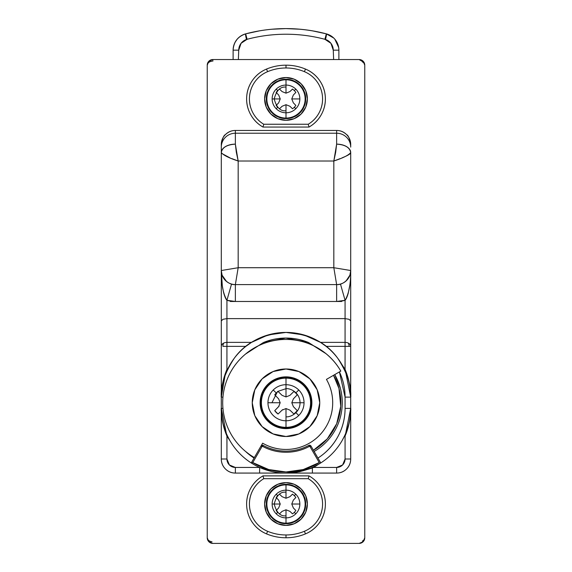 <?xml version="1.0" encoding="UTF-8"?>
<svg xmlns="http://www.w3.org/2000/svg" width="572" height="572" viewBox="0 0 572 572"><rect width="100%" height="100%" fill="white"/><g stroke="black" fill="none" stroke-linecap="round" stroke-linejoin="round"><path stroke-width="0.86" d="M361.969 61.211L359.144 59.545A5.627 5.627 0 0 1 364.764 65.172L363.12 61.19L359.144 59.545L212.855 59.545L208.88 61.19L207.236 65.172L207.236 537.773L208.88 541.755L212.855 543.4L359.144 543.4L363.12 541.755L364.764 537.773L364.764 65.172A5.627 4.004 0 0 0 362.376 61.89M336.636 473.073L312.391 473.073L336.636 473.073L336.636 467.446A8.437 8.437 0 0 0 345.073 459.009L345.073 436.114L345.073 459.009L350.7 459.009A14.064 14.064 0 0 1 336.636 473.073L336.636 467.446L313.742 467.446L336.636 467.446L342.607 464.972L345.073 459.009L350.7 459.009C350.7 462.891 349.328 466.209 346.582 468.954C343.836 471.7 340.519 473.073 336.636 473.073A14.064 14.064 0 0 0 350.7 459.009L350.7 408.372A64.7 64.7 0 0 1 320.756 462.941L311.025 446.081L310.024 445.309L308.766 445.438L309.295 446.432L308.766 445.438A1.687 1.687 0 0 1 309.559 445.238A1.687 1.687 0 0 0 308.766 445.438C301.644 449.199 294.058 451.093 286 451.129C277.942 451.093 270.356 449.199 263.234 445.438A1.687 1.687 0 0 0 262.441 445.238L262.441 446.367A0.565 0.565 0 0 1 262.705 446.432L263.234 445.438L262.705 446.432A0.565 0.565 0 0 0 261.955 446.646L252.76 462.569L268.733 469.555L286 471.95L303.267 469.555L319.24 462.569L310.045 446.646L311.025 446.081A1.687 1.687 0 0 0 309.559 445.238L309.559 446.367A0.565 0.565 0 0 1 310.045 446.646A0.565 0.565 0 0 0 309.295 446.432C302.016 450.314 294.251 452.252 286 452.252C277.749 452.252 269.984 450.314 262.705 446.432A49.514 49.514 0 0 0 309.295 446.432A0.565 0.565 0 0 1 309.559 446.367L309.559 445.238A1.687 1.687 0 0 1 311.025 446.081L320.756 462.941A64.7 64.7 0 0 1 251.244 462.941L254.354 457.557L251.244 462.941A64.7 64.7 0 0 1 221.3 408.372L221.3 144.566C221.3 140.676 222.665 137.359 225.411 134.606C228.156 131.846 231.474 130.466 235.364 130.466L336.636 130.466C340.519 130.466 343.836 131.846 346.582 134.599C349.328 137.351 350.7 140.669 350.7 144.566L350.7 147.118L350.7 144.566C349.671 138.689 348.298 135.364 346.582 134.599C343.593 131.817 340.276 130.437 336.636 130.466L235.364 130.466L235.364 133.226L336.636 133.226L336.636 130.466L336.636 133.226A14.064 13.892 0 0 1 350.7 147.118A14.064 13.892 180 0 0 336.636 133.226L235.364 133.226L235.364 130.466C231.717 130.437 228.4 131.817 225.411 134.606C223.695 135.371 222.329 138.689 221.3 144.566L221.3 147.118A14.064 13.892 0 0 1 235.364 133.226A14.064 13.892 180 0 0 221.3 147.118L221.3 270.527C220.67 277.484 228.407 285.221 235.364 284.591A14.064 14.064 0 0 1 221.3 270.527L238.174 267.717L333.826 267.717L333.826 161.011L238.174 161.011L238.174 267.717L235.364 284.591L336.636 284.591L235.364 284.591L238.174 267.717L221.3 270.527L221.3 397.118A64.7 64.7 0 0 1 286 332.418A64.7 64.7 0 0 1 350.7 397.118L350.7 396.861M350.672 410.217L350.7 346.353A5.627 3.975 180 0 0 348.341 343.114A5.627 3.997 90 0 1 349.07 346.353L350.7 346.353L350.7 152.574C350.886 153.403 349.192 154.655 345.631 156.328L341.934 157.915M307.25 336.007L303.954 334.956L320.492 342.378L345.073 342.378L345.073 318.618L226.927 318.618L345.073 318.618L345.073 300.3A30.945 30.945 0 0 1 336.636 301.473L235.364 301.473A30.945 30.945 0 0 1 226.927 300.3L226.927 342.378A5.627 3.975 180 0 0 223.659 343.114A5.627 3.997 90 0 0 222.93 346.353L226.927 346.353L226.927 342.378L251.508 342.378L268.046 334.956L264.743 336.007M345.052 369.348L345.073 342.378L320.492 342.378L317.56 340.633M291.699 332.668L286 332.418L303.954 334.956L298.298 333.598M346.382 373.881L344.337 369.14M342.049 364.786L343.729 367.331M311.025 446.081L310.045 446.646L319.24 462.569A63.578 63.578 0 0 1 252.76 462.569L251.244 462.941L254.061 458.065L245.317 451.236M245.574 354.039L263.392 342.542C270.627 339.539 278.164 338.045 286 338.045C293.836 338.045 301.373 339.539 308.608 342.542L326.111 353.746L308.151 342.349L285.743 338.045L263.399 342.535L245.581 354.032M349.32 383.118C350.607 392.299 351.065 396.968 350.7 397.118L345.073 397.118L339.425 371.9L340.576 374.51C343.579 381.746 345.073 389.282 345.073 397.118L345.073 408.372C345.073 418.425 342.664 427.856 337.852 436.679C333.033 445.502 326.397 452.631 317.939 458.065L320.756 462.941A64.7 64.7 0 0 0 350.7 408.372C351.065 408.508 350.607 413.184 349.32 422.379M314.128 451.465C319.491 448.369 324.217 444.494 328.299 439.839C332.382 435.185 335.607 429.994 337.98 424.274C340.347 418.554 341.734 412.605 342.142 406.427C342.549 400.243 341.949 394.165 340.347 388.181L334.727 374.61A56.263 56.263 0 0 1 314.128 451.465A56.263 56.263 0 0 0 334.727 374.61M260.975 446.081A1.687 1.687 0 0 1 263.234 445.438L261.976 445.309L260.975 446.081L261.955 446.646A0.565 0.565 0 0 1 262.441 446.367L262.441 445.238A1.687 1.687 0 0 0 260.975 446.081L261.955 446.646L252.76 462.569L251.78 462.812M226.955 436.157L226.927 459.009L229.393 464.972L235.364 467.446L259.609 467.446L259.609 473.073L312.391 473.073L235.364 473.073C231.481 473.073 228.164 471.7 225.418 468.954C222.672 466.209 221.3 462.891 221.3 459.009L221.328 410.217M342.013 440.762L344.508 435.993M346.618 430.988L348.555 424.903M350.171 416.652L350.557 412.691M221.443 412.691L221.829 416.652M223.445 424.903L225.382 430.988M227.492 435.993L229.987 440.762L228.164 437.995M318.389 464.378L312.391 468.003L312.391 473.073L312.391 468.003L299.435 471.786L286 473.073C295.109 473.051 303.825 471.206 312.162 467.546L318.389 464.378L315.229 466.466M273.702 333.598L268.046 334.956L286 332.418L280.187 332.675M254.74 340.469L251.508 342.378L226.927 342.378L226.927 369.376L226.927 346.353L245.881 346.353L222.93 346.353A5.627 3.997 -90 0 1 223.659 343.114A5.627 3.975 180 0 0 221.3 346.353A5.627 3.975 -0 0 1 223.659 343.114A5.627 3.975 -0 0 1 226.927 342.378L226.927 318.618L222.944 319.298L221.3 320.949L221.6 320.227M227.67 369.112L225.625 373.859M222.358 385.457L222.243 386.093M272.058 471.55L259.609 467.446C253.396 464.671 247.755 461.003 242.692 456.442C237.637 451.887 233.397 446.653 229.987 440.762L226.927 436.107C223.151 427.084 221.271 417.839 221.3 408.372L221.3 459.009L226.927 459.009L226.927 436.114M345.073 436.114L345.059 436.129C348.848 427.084 350.729 417.839 350.7 408.372L345.073 408.372A59.073 59.073 0 0 1 317.939 458.065M364.764 65.172L364.764 537.773A5.627 4.004 0 0 1 362.376 541.055A5.627 4.004 180 0 0 364.764 537.773A5.627 5.627 0 0 1 363.141 541.734M211.998 61.211A5.627 4.004 180 0 0 207.236 65.172L207.236 537.773A5.627 4.004 0 0 0 211.998 541.734M345.073 346.353L326.119 346.353L345.073 346.353L345.073 369.376C348.848 378.399 350.729 387.644 350.7 397.118L350.7 346.353L345.073 346.353L349.07 346.353A5.627 3.997 -90 0 0 348.341 343.114A5.627 3.975 180 0 0 345.073 342.378L345.073 346.353M359.144 59.545L212.855 59.545L212.855 61.161M364.764 537.773A5.627 5.627 0 0 1 359.144 543.4L212.855 543.4A5.627 5.627 0 0 1 207.236 537.773M235.364 473.073L259.609 473.073L259.609 467.446L235.364 467.446L235.364 473.073A14.064 14.064 0 0 1 221.3 459.009A14.064 14.064 0 0 0 235.364 473.073L235.364 467.446A8.437 8.437 0 0 1 226.927 459.009L221.3 459.009M221.328 271.45L221.435 272.486M222.229 275.561L222.687 276.626M225.99 281.016L227.756 282.361M229.83 283.455L231.531 284.062L226.927 300.3C225.725 299.013 224.589 296.317 223.516 292.22L222.301 285.764L221.3 270.527L222.086 275.189L226.541 281.481M349.699 285.764L348.205 293.279C347.211 296.775 346.167 299.113 345.073 300.3L340.469 284.062L342.17 283.455M349.363 276.519L349.764 275.582M340.183 158.608L333.826 161.011L333.826 267.717L350.7 270.527L333.826 267.717L336.636 284.591C343.593 285.221 351.33 277.484 350.7 270.527A14.064 14.064 0 0 1 336.636 284.591L333.826 267.717L238.174 267.717L238.174 161.011L231.81 158.601M230.058 157.908L221.607 153.353M346.053 280.974L349.914 275.189L350.7 270.535C350.808 283.769 348.927 293.693 345.073 300.3L345.073 318.618L349.056 319.298L350.7 320.949L349.056 319.298L345.073 318.618L345.073 342.378A5.627 3.975 0 0 1 348.341 343.114A5.627 3.975 0 0 1 350.7 346.353L350.7 152.574C349.807 147.483 345.116 144.673 336.636 144.137L333.826 161.011C342.921 158.065 348.548 155.255 350.7 152.574A14.064 8.437 0 0 0 336.636 144.137L336.636 133.226L336.636 144.137L335.692 152.181L333.826 161.011L238.174 161.011L235.364 144.137C226.884 144.673 222.193 147.483 221.3 152.574C223.452 155.255 229.079 158.065 238.174 161.011L236.307 152.173L235.364 144.137L235.364 133.226L235.364 144.137A14.064 8.437 0 0 0 221.3 152.574M245.881 346.353L251.508 342.378M350.7 459.009L350.7 408.372L345.073 408.372L345.073 397.118L350.7 397.118C351.565 385.871 347.254 372.93 337.759 358.294C326.526 342.592 309.273 333.969 286 332.418C262.727 333.969 245.474 342.592 234.241 358.294C224.746 372.93 220.434 385.871 221.3 397.118L222.951 397.118L221.3 397.118C220.935 396.975 221.393 392.306 222.68 383.111M222.944 319.298L226.927 318.618L226.927 300.3L231.531 284.062M222.68 422.379C221.393 413.184 220.935 408.508 221.3 408.372A64.7 64.7 0 0 0 320.756 462.941L320.22 462.812M320.492 342.378L326.119 346.353M341.698 301.473L336.858 301.473M235.142 301.473L230.302 301.473M308.766 445.438A48.384 48.384 0 0 1 263.234 445.438M254.061 458.065A59.073 59.073 0 0 1 245.638 451.508M222.958 408.372L221.3 408.372L222.958 408.372M225.111 375.246L221.3 397.118L221.3 408.372L226.312 433.347M345.688 433.347L350.7 408.372L350.7 397.118L345.674 372.1M207.236 65.172A5.627 5.627 0 0 1 212.855 59.545M342.013 364.729L345.073 369.376M221.3 397.118C221.271 387.652 223.151 378.407 226.927 369.376M313.742 467.446L292.964 472.722M286 473.073C295.102 473.051 303.818 471.206 312.162 467.546M340.469 284.062L345.073 300.3L336.636 301.473L336.636 284.591L336.636 301.473L235.364 301.473L235.364 284.591L235.364 301.473L226.927 300.3C223.073 293.693 221.192 283.769 221.3 270.527L222.086 275.189M333.512 375.318L338.989 388.545L340.74 406.334L336.679 423.738L327.241 438.91L313.427 450.25A54.855 54.855 0 0 0 333.505 375.318M266.523 533.876A50.636 50.636 0 0 0 286 537.773L286 534.963A47.826 47.826 0 0 1 267.603 531.281L266.523 533.876L267.603 531.281A29.537 29.537 0 0 1 263.756 478.7L308.244 478.7A29.537 29.537 0 0 1 304.397 531.281A47.826 47.826 0 0 1 286 534.963L286 537.773A50.636 50.636 0 0 0 305.477 533.876L304.397 531.281C298.505 533.733 292.378 534.963 286 534.963C279.622 534.963 273.495 533.733 267.603 531.281C262.462 529.136 258.265 525.811 255.005 521.292C251.751 516.766 249.914 511.733 249.506 506.177C249.099 500.622 250.178 495.366 252.745 490.418C255.305 485.478 258.98 481.567 263.756 478.7L308.244 478.7C313.02 481.567 316.695 485.478 319.255 490.418C321.822 495.366 322.901 500.622 322.494 506.177C322.086 511.733 320.248 516.766 316.995 521.292C313.735 525.811 309.538 529.136 304.397 531.281L305.477 533.876A50.636 50.636 0 0 1 266.523 533.876A32.354 32.354 0 0 1 262.991 475.883A32.354 32.354 0 0 0 266.523 533.876C260.825 531.502 256.185 527.799 252.609 522.772C249.027 517.739 247.054 512.147 246.675 505.984C246.303 499.821 247.583 494.029 250.529 488.602C253.468 483.168 257.622 478.936 262.991 475.883L263.756 478.7L262.991 475.883L309.009 475.883A32.354 32.354 0 0 1 305.477 533.876A32.354 32.354 0 0 0 309.009 475.883C314.378 478.936 318.532 483.168 321.471 488.602C324.417 494.029 325.697 499.821 325.325 505.984C324.946 512.147 322.973 517.739 319.39 522.772C315.815 527.799 311.175 531.502 305.477 533.876M286 515.83C280.416 516.502 276.476 512.562 274.188 504.018C276.476 495.466 280.416 491.527 286 492.199M309.009 475.883L308.244 478.7L309.009 475.883L262.991 475.883M286 339.446A63.292 63.292 0 0 1 340.812 371.099L326.44 379.393A46.697 46.697 0 0 1 262.648 443.186L254.354 457.557A63.292 63.292 0 0 1 286 339.446C297.304 339.446 307.858 342.278 317.646 347.926C327.441 353.582 335.163 361.304 340.812 371.099L326.44 379.393C330.609 386.622 332.697 394.401 332.697 402.745C332.697 411.089 330.609 418.868 326.44 426.09C322.272 433.319 316.573 439.017 309.352 443.186C302.123 447.354 294.344 449.442 286 449.442C277.656 449.442 269.877 447.354 262.648 443.186L254.354 457.557C248.32 454.075 243.007 449.714 238.41 444.48C233.819 439.239 230.187 433.404 227.52 426.969C224.86 420.527 223.294 413.835 222.837 406.885C222.386 399.935 223.059 393.093 224.86 386.365C226.662 379.636 229.501 373.373 233.369 367.582C237.244 361.79 241.942 356.771 247.469 352.531C252.996 348.291 259.059 345.045 265.651 342.807C272.251 340.569 279.036 339.446 286 339.446C297.304 339.446 307.858 342.278 317.646 347.926M326.44 379.393C330.609 386.622 332.697 394.401 332.697 402.745M259.624 30.824L245.674 33.848A157.536 157.536 0 0 1 326.326 33.848A16.881 16.881 0 0 1 338.889 50.164L338.889 59.545L338.889 50.164A16.881 16.881 0 0 0 326.326 33.848L312.283 30.809M333.762 38.052L326.326 33.848A157.536 157.536 0 0 0 245.674 33.848L247.111 39.289A11.254 11.254 0 0 0 238.738 50.164L241.077 43.3L247.111 39.289L245.674 33.848A16.881 16.881 0 0 0 233.111 50.164L238.738 50.164L238.374 59.545L238.738 50.164L233.111 50.164L233.111 59.545L233.111 50.164A16.881 16.881 0 0 1 245.674 33.848L242.499 35.042M247.111 39.289C259.852 35.914 272.815 34.227 286 34.227C299.185 34.227 312.148 35.914 324.889 39.289L330.923 43.3L333.262 50.164L333.633 59.545L333.262 50.164L338.889 50.164L333.262 50.164A11.254 11.254 0 0 0 324.889 39.289L326.326 33.848L324.889 39.289A151.909 151.909 0 0 0 247.111 39.289M300.028 29.222L285.871 28.6L271.807 29.243M240.061 36.515L238.231 38.059M237.165 39.196L234.999 42.421M233.941 44.938L233.326 47.49M338.674 47.483L334.827 39.189M325.547 39.289A5.627 0.636 104.8 0 0 326.326 33.848A5.627 0.636 -75.2 0 1 325.547 39.289M233.111 50.164C233.662 41.913 237.845 36.472 245.674 33.848A5.627 0.636 -104.8 0 0 246.453 39.289A5.627 0.636 75.2 0 1 245.674 33.848C272.415 26.855 299.299 26.855 326.326 33.848M278.671 500.114L276.147 497.504L277.649 495.667L276.204 494.222A13.857 13.857 0 0 0 272.143 504.018L280.244 504.018L278.671 500.114L276.147 497.504L278.671 500.114L280.244 504.018L272.143 504.018A13.857 13.857 0 0 1 286 490.161L286 484.327A19.691 19.691 0 0 0 266.309 504.018A19.691 19.691 0 0 0 286 523.709L286 523.158A19.141 19.141 0 0 1 266.859 504.018A19.141 19.141 0 0 1 286 484.877A19.141 19.141 0 0 0 266.859 504.018A19.141 19.141 0 0 0 286 523.158L286 509.781L282.096 511.361L279.493 513.87L277.649 512.369L276.204 513.813A13.857 13.857 0 0 0 295.796 513.813L294.358 512.376L292.521 513.87L289.911 511.354L286 509.781L286 517.874A13.857 13.857 0 0 1 272.143 504.018A13.857 13.857 0 0 0 276.204 513.813L277.649 512.369L276.147 510.531L278.664 507.929L280.244 504.018L278.664 507.929L276.147 510.531L278.664 507.929M293.343 507.929L295.86 510.531L294.358 512.376L295.796 513.813A13.857 13.857 0 0 0 299.857 504.018L291.763 504.018L293.343 507.929L295.86 510.531L293.343 507.929L291.763 504.018L299.857 504.018A13.857 13.857 0 0 0 286 490.161L286 498.262L289.911 496.682L292.521 494.158L294.358 495.659L295.796 494.222L294.358 495.659L295.86 497.504L293.343 500.107L291.763 504.018L293.343 500.107L295.86 497.504L293.343 500.107M282.096 511.361L279.493 513.87L282.096 511.361L286 509.781L289.911 511.354L292.521 513.87L289.911 511.354M286 525.396A21.378 21.378 0 0 1 264.622 504.018A21.378 21.378 0 0 1 286 482.639L294.18 484.262L301.115 488.896L305.755 495.838L307.378 504.018L305.755 512.197L301.115 519.133L294.18 523.766L286 525.396L277.82 523.766L270.885 519.133L266.245 512.197L264.622 504.018L266.245 495.838L270.885 488.896L277.82 484.262L286 482.639A21.378 21.378 0 0 1 307.378 504.018A21.378 21.378 0 0 1 286 525.396M276.204 494.222L277.649 495.667L279.486 494.165L282.096 496.682L286 498.262L286 490.161A13.857 13.857 0 0 0 276.204 494.222M286 484.877L286 490.161A13.857 13.857 0 0 1 295.796 513.813A13.857 13.857 0 0 1 286 517.874L286 523.158A19.141 19.141 0 0 0 305.141 504.018A19.141 19.141 0 0 0 286 484.877A19.141 19.141 0 0 1 305.141 504.018A19.141 19.141 0 0 1 286 523.158L286 523.709A19.691 19.691 0 0 0 305.691 504.018A19.691 19.691 0 0 0 286 484.327L286 484.877M286 523.709L293.536 522.207L299.921 517.939L304.19 511.554L305.691 504.018L304.19 496.482L299.921 490.09L293.536 485.821L286 484.327L278.464 485.821L272.079 490.09L267.81 496.482L266.309 504.018L267.81 511.554L272.079 517.939L278.464 522.207L286 523.709M292.521 494.158L289.911 496.682L292.521 494.158M282.096 496.682L279.486 494.165L282.096 496.682L286 498.262L289.911 496.682L286 498.262M278.614 406.649L280.187 402.745L278.614 398.834L274.724 394.816A13.785 13.785 0 0 1 276.255 393L273.244 389.99A18.032 18.032 0 0 0 267.968 402.745L280.187 402.745L278.614 398.834L274.724 394.816L276.255 393A13.785 13.785 0 0 1 278.071 391.47L282.089 395.359L286 396.932L289.911 395.359L286 396.932L286 377.427A25.318 25.318 0 0 0 260.682 402.745A25.318 25.318 0 0 0 286 428.063L286 427.341A24.596 24.596 0 0 1 261.404 402.745A24.596 24.596 0 0 1 286 378.142A24.596 24.596 0 0 0 261.404 402.745A24.596 24.596 0 0 0 286 427.341L286 420.777A18.032 18.032 0 0 0 298.756 415.501L295.745 412.491A13.785 13.785 0 0 1 293.929 414.021L289.911 410.131L286 408.551L286 420.777A18.032 18.032 0 0 1 273.244 389.99A18.032 18.032 0 0 1 286 384.706L286 396.932L282.089 395.359L278.071 391.47L276.255 393L273.244 389.99A18.032 18.032 0 0 1 298.756 389.99A18.032 18.032 0 0 0 286 384.706L286 378.142A24.596 24.596 0 0 1 310.596 402.745A24.596 24.596 0 0 1 286 427.341A24.596 24.596 0 0 0 310.596 402.745A24.596 24.596 0 0 0 286 378.142L286 377.427L276.312 379.35L268.096 384.842L262.612 393.057L260.682 402.745L262.612 412.433L268.096 420.649L276.312 426.133L286 428.063A25.318 25.318 0 0 0 311.318 402.745A25.318 25.318 0 0 0 286 377.427L295.688 379.35L303.904 384.842L309.388 393.057L311.318 402.745L309.388 412.433L303.904 420.649L295.688 426.133L286 428.063L286 408.551L282.089 410.131L278.071 414.021A13.785 13.785 0 0 1 274.724 410.675L278.614 406.649L280.187 402.745L267.968 402.745A18.032 18.032 0 0 0 298.756 415.501A18.032 18.032 0 0 0 304.032 402.745L291.813 402.745L293.386 406.649L297.276 410.675A13.785 13.785 0 0 1 295.745 412.491L298.756 415.501A18.032 18.032 0 0 0 298.756 389.99L295.745 393L298.756 389.99A18.032 18.032 0 0 1 304.032 402.745L291.813 402.745L293.386 398.834L291.813 402.745L293.386 406.649L297.276 410.675L293.929 414.021L289.911 410.131L286 408.551L282.089 410.131L278.071 414.021L274.724 410.675L279.129 406.041M286 436.5A33.755 33.755 0 0 1 252.245 402.745A33.755 33.755 0 0 1 286 368.99A33.755 33.755 0 0 0 252.245 402.745A33.755 33.755 0 0 0 286 436.5L273.08 433.933L262.133 426.612L254.812 415.665L252.245 402.745L254.812 389.825L262.133 378.871L273.08 371.557L286 368.99L298.92 371.557L309.867 378.871L317.188 389.825L319.755 402.745L317.188 415.665L309.867 426.612L298.92 433.933L286 436.5A33.755 33.755 0 0 0 319.755 402.745A33.755 33.755 0 0 0 286 368.99A33.755 33.755 0 0 1 319.755 402.745A33.755 33.755 0 0 1 286 436.5M286 428.628A25.883 25.883 0 0 1 260.117 402.745A25.883 25.883 0 0 1 286 376.862L295.903 378.836L304.297 384.441L309.91 392.842L311.883 402.745L309.91 412.648L304.297 421.042L295.903 426.655L286 428.628L276.097 426.655L267.703 421.042L262.09 412.648L260.117 402.745L262.09 392.842L267.703 384.441L276.097 378.836L286 376.862A25.883 25.883 0 0 1 311.883 402.745A25.883 25.883 0 0 1 286 428.628M293.929 391.47A13.785 13.785 0 0 1 297.276 394.816L293.386 398.834L297.276 394.816L295.745 393L293.929 391.47L289.911 395.359L293.929 391.47M282.704 409.616L282.089 410.131M271.936 402.745L277.563 391.491L286 388.681C290.111 388.116 299.871 392.335 300.064 402.745C299.871 413.156 290.111 417.374 286 416.809M305.477 69.069A50.636 50.636 0 0 0 286 65.172L286 67.982A47.826 47.826 0 0 1 304.397 71.664L305.477 69.069L304.397 71.664A29.537 29.537 0 0 1 308.244 124.246L263.756 124.246A29.537 29.537 0 0 1 267.603 71.664A47.826 47.826 0 0 1 286 67.982L286 65.172A50.636 50.636 0 0 0 266.523 69.069L267.603 71.664C273.495 69.212 279.622 67.982 286 67.982C292.378 67.982 298.505 69.212 304.397 71.664C309.538 73.802 313.735 77.134 316.995 81.653C320.248 86.172 322.086 91.213 322.494 96.768C322.901 102.324 321.822 107.579 319.255 112.52C316.695 117.467 313.02 121.378 308.244 124.246L263.756 124.246C258.98 121.378 255.305 117.467 252.745 112.52C250.178 107.579 249.099 102.324 249.506 96.768C249.914 91.213 251.751 86.172 255.005 81.653C258.265 77.134 262.462 73.802 267.603 71.664L266.523 69.069A50.636 50.636 0 0 1 305.477 69.069A32.354 32.354 0 0 1 309.009 127.055A32.354 32.354 0 0 0 305.477 69.069C311.175 71.443 315.815 75.139 319.39 80.173C322.973 85.199 324.946 90.798 325.325 96.961C325.697 103.124 324.417 108.916 321.471 114.343C318.532 119.77 314.378 124.01 309.009 127.055L308.244 124.246L309.009 127.055L262.991 127.055A32.354 32.354 0 0 1 266.523 69.069A32.354 32.354 0 0 0 262.991 127.055C257.622 124.01 253.468 119.77 250.529 114.343C247.583 108.916 246.303 103.124 246.675 96.961C247.054 90.798 249.027 85.199 252.609 80.173C256.185 75.139 260.825 71.443 266.523 69.069M286 110.746C280.416 111.411 276.476 107.479 274.188 98.927C276.476 90.376 280.416 86.444 286 87.116M294.966 91.227L294.351 90.576M262.991 127.055L263.756 124.246L262.991 127.055L309.009 127.055M280.244 98.935L278.671 95.023L276.147 92.414L277.649 90.576L276.204 89.132A13.857 13.857 0 0 0 272.143 98.927L280.244 98.927L278.671 95.023L276.147 92.414L278.671 95.023L280.244 98.927L272.143 98.927A13.857 13.857 0 0 1 286 85.071L286 79.236A19.691 19.691 0 0 0 266.309 98.927A19.691 19.691 0 0 0 286 118.618L286 118.068A19.141 19.141 0 0 1 266.859 98.927A19.141 19.141 0 0 1 286 79.787A19.141 19.141 0 0 0 266.859 98.927A19.141 19.141 0 0 0 286 118.068L286 104.69L282.096 106.27L279.493 108.787L277.649 107.279L276.204 108.723A13.857 13.857 0 0 0 295.796 108.723L294.358 107.286L292.521 108.787L289.911 106.263L286 104.69L286 112.784A13.857 13.857 0 0 1 272.143 98.927A13.857 13.857 0 0 0 276.204 108.723L277.649 107.279L276.147 105.441L278.664 102.838L280.244 98.927L278.664 102.838L276.147 105.441L278.664 102.838M293.343 102.838L295.86 105.441L294.358 107.286L295.796 108.723A13.857 13.857 0 0 0 299.857 98.927L291.763 98.927L293.343 102.838L295.86 105.441L293.343 102.838L291.763 98.927L299.857 98.927A13.857 13.857 0 0 0 286 85.071L286 93.172L289.911 91.591L292.521 89.075L294.358 90.569L295.796 89.132L294.358 90.569L295.86 92.414L293.343 95.016L291.763 98.927L293.343 95.016L295.86 92.414L293.343 95.016M286 104.69L282.096 106.27L279.493 108.787L282.096 106.27L286 104.69L289.911 106.263L292.521 108.787L289.911 106.263M286 120.306A21.378 21.378 0 0 1 264.622 98.927A21.378 21.378 0 0 1 286 77.549L294.18 79.179L301.115 83.812L305.755 90.748L307.378 98.927L305.755 107.107L301.115 114.042L294.18 118.683L286 120.306L277.82 118.683L270.885 114.042L266.245 107.107L264.622 98.927L266.245 90.748L270.885 83.812L277.82 79.179L286 77.549A21.378 21.378 0 0 1 307.378 98.927A21.378 21.378 0 0 1 286 120.306M276.204 89.132L277.649 90.576L279.486 89.075L282.096 91.591L286 93.172L286 85.071A13.857 13.857 0 0 0 276.204 89.132M286 79.787L286 85.071A13.857 13.857 0 0 1 295.796 108.723A13.857 13.857 0 0 1 286 112.784L286 118.068A19.141 19.141 0 0 0 305.141 98.927A19.141 19.141 0 0 0 286 79.787A19.141 19.141 0 0 1 305.141 98.927A19.141 19.141 0 0 1 286 118.068L286 118.618A19.691 19.691 0 0 0 305.691 98.927A19.691 19.691 0 0 0 286 79.236L286 79.787M286 118.618L293.536 117.124L299.921 112.856L304.19 106.463L305.691 98.927L304.19 91.391L299.921 85.006L293.536 80.738L286 79.236L278.464 80.738L272.079 85.006L267.81 91.391L266.309 98.927L267.81 106.463L272.079 112.856L278.464 117.124L286 118.618M292.521 89.075L289.911 91.591L292.521 89.075M282.096 91.591L279.486 89.075L282.096 91.591L286 93.172L289.911 91.591L286 93.172M349.914 275.189L350.7 270.527"/></g></svg>
